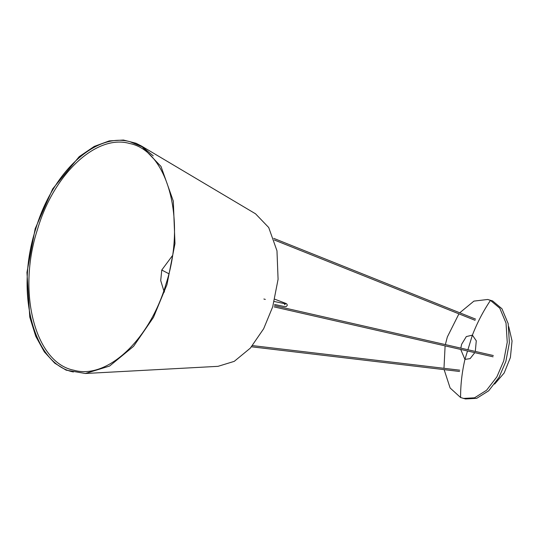 <?xml version="1.0" encoding="UTF-8"?>
<svg xmlns="http://www.w3.org/2000/svg" width="539" height="539" viewBox="0 0 539 539"><rect width="100%" height="100%" fill="white"/><g stroke="black" fill="none" stroke-linecap="round" stroke-linejoin="round"><path stroke-width="0.81" d="M474.805 352.647L470.116 358.624L464.935 359.392L460.717 349.434M460.818 348.127L461.62 344.28L466.323 336.579L472.393 335.137L476.281 340.803L475.304 351.428M459.76 312.782L473.929 301.112L487.694 299.475L492.606 300.924L501.937 308.732L508.169 323.602L509.382 342.73L505.865 361.44L499.02 377.394L488.711 390.782L476.705 398.334L465.501 398.961L460.589 397.512L450.119 387.986L444.136 369.633M443.981 368.305L445.106 345.876M445.362 344.603L447.33 336.99L458.925 313.853M487.694 299.475L490.463 300.398L499.794 308.207L506.027 323.077L507.246 342.204L503.722 360.914L496.877 376.862L486.569 390.256L474.563 397.809L463.358 398.436M141.326 145.948L255.526 213.794L268.718 227.525L276.972 250.783L278.084 279.29L272.694 306.832L263.665 328.729L250.332 348.127L234.249 361.359L218.019 366.338L85.378 373.493L109.592 366.055L133.578 346.321L153.474 317.37L166.942 284.707L174.973 243.621L173.315 201.114L160.999 166.423L141.326 145.948L136.003 143.246L123.431 140.039L109.302 140.901L94.258 146.413L79.186 156.667L52.674 188.893L35.183 228.684L26.95 272.417L29.773 317.114L35.769 336.329L44.326 351.873L54.722 363.158L66.129 370.152L85.378 373.493M163.816 290.737L160.71 280.59L161.767 270.032L168.855 273.745M460.589 397.512C460.549 384.853 461.997 372.146 464.935 359.392L467.515 350.983M467.899 349.737L472.393 335.137C477.17 322.841 483.193 311.259 490.463 300.398M37.46 229.499C53.866 173.47 96.622 133.955 129.582 143.489C168.08 150.799 186.629 221.105 165.951 284.208C149.546 340.237 106.789 379.752 73.83 370.219C35.331 362.909 16.783 292.603 37.46 229.499M73.398 371.977C33.33 364.047 14.91 292.724 35.729 228.967C52.344 172.372 95.551 131.994 130.014 141.73L142.357 146.891L153.258 155.852M274.802 299.212L286.31 303.598L287.058 304.319L287.226 305.566L286.169 306.59L284.612 306.597L274.54 304.461M265.323 299.421L263.881 299.01M284.511 304.744L285.508 303.848L274.223 301.496M161.767 270.032L172.446 255.641M164.543 291.997L164.051 291.161M508.755 326.695L512.05 340.965L510.393 357.525L504.181 372.968L494.647 384.078M493.34 355.538L274.506 305.653M274.21 306.92L493.05 356.805M475.115 320.328L274.29 239.983M273.738 238.359L475.6 319.122M459.565 371.465L251.497 346.793M252.501 345.6L459.713 370.172"/></g></svg>
